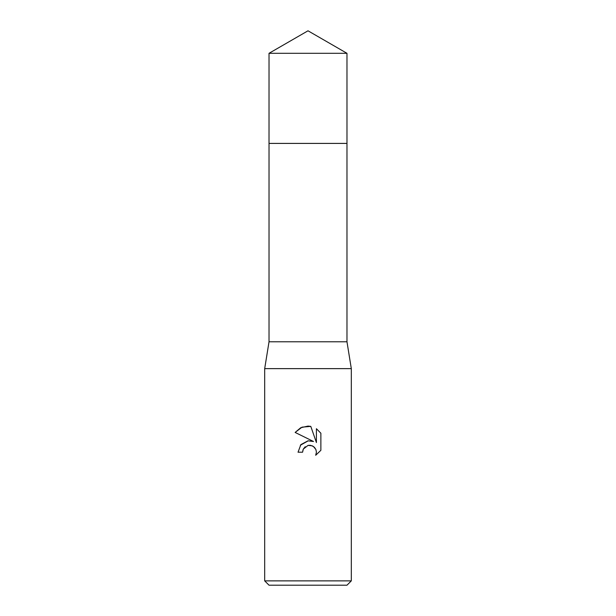 <?xml version="1.0" encoding="UTF-8"?>
<svg xmlns="http://www.w3.org/2000/svg" width="616" height="616" viewBox="0 0 616 616"><rect width="100%" height="100%" fill="white"/><g stroke="black" fill="none" stroke-linecap="round" stroke-linejoin="round"><path stroke-width="0.92" d="M346.977 143.412L346.977 341.788L269.023 341.788L269.023 143.412L346.985 143.412L269.015 143.412L269.023 53.307L308 30.8L346.977 53.307L346.985 143.412M269.023 341.788L264.688 368.637L351.312 368.637L351.312 580.873L264.688 580.873L269.023 585.2L346.977 585.2L351.312 580.873M302.587 452.213L298.036 452.213L300.862 444.621L308 440.825L313.513 441.495L295.133 432.432L300.731 427.735L308 426.087L310.795 426.387L316.408 442.558L316.408 428.713L320.874 433.217L320.874 450.304L315.692 455.262L316.424 452.167L315.9 449.518L314.399 447.278L312.158 445.776L308 445.414L303.318 449.072L302.587 452.213L303.049 449.672M310.349 445.299L313.375 446.431L315.9 449.518L316.424 452.167L315.692 455.262L320.874 450.304M313.513 441.495L310.78 440.817M308.285 440.794L300.354 445.237M303.318 449.072L305.243 446.716M308.169 445.376L310.318 445.299M320.874 433.217L316.408 428.713M310.795 426.387L302.04 427.15L295.133 432.432M269.023 53.307L346.977 53.307M346.977 341.788L351.312 368.637M264.688 368.637L264.688 580.873"/></g></svg>
